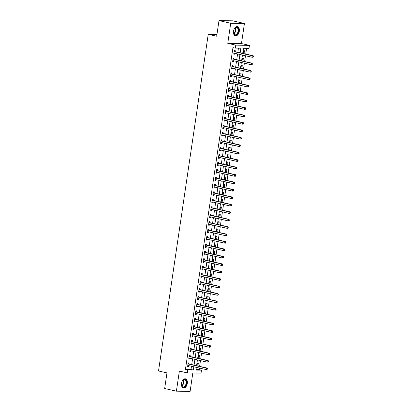 <?xml version="1.0" encoding="UTF-8"?>
<svg xmlns="http://www.w3.org/2000/svg" width="412" height="412" viewBox="0 0 412 412"><rect width="100%" height="100%" fill="white"/><g stroke="black" fill="none" stroke-linecap="round" stroke-linejoin="round"><path stroke-width="0.62" d="M187.3 383.454A4.712 2.848 102.8 0 0 185.457 378.808A4.712 2.848 102.8 0 0 181.527 383.356A4.712 2.848 102.8 0 0 183.371 388.001A4.712 2.848 102.8 0 0 187.3 383.454M239.305 31.307A4.712 2.848 102.8 0 0 237.456 26.662A4.712 2.848 102.8 0 0 233.527 31.209A4.712 2.848 102.8 0 0 235.37 35.854A4.712 2.848 102.8 0 0 239.305 31.307M196.004 369.574L199.14 369.626L201.483 370.161L201.046 373.133L187.342 372.906L187.784 369.935L193.336 370.028L193.815 366.783M216.949 34.443L208.235 34.299L158.517 370.98L166.968 372.896L164.661 388.511L176.398 391.173L190.102 391.4L192.816 372.999M208.235 34.299L216.686 36.215L218.993 20.6L232.692 20.827L244.429 23.489L230.725 23.263L227.764 43.337L235.741 45.15L249.445 45.377L249.008 48.348L243.451 48.256L242.694 53.385M227.764 43.337L241.463 43.564L244.429 23.489M241.463 43.564L249.445 45.377M199.14 369.626L199.372 368.045M199.619 366.366L200.469 360.608M200.716 358.929L201.566 353.172M201.813 351.498L202.668 345.735M202.915 344.061L203.765 338.298M204.012 336.625L204.862 330.867M205.109 329.188L205.959 323.43M206.206 321.751L207.056 315.994M207.303 314.32L208.158 308.557M208.405 306.883L209.255 301.121M209.502 299.447L210.352 293.689M210.599 292.01L211.449 286.252M211.696 284.574L212.546 278.816M212.793 277.142L213.648 271.379M213.895 269.706L214.745 263.943M214.992 262.269L215.842 256.511M216.089 254.832L216.939 249.075M217.186 247.396L218.036 241.638M218.283 239.964L219.138 234.201M219.385 232.528L220.235 226.765M220.482 225.091L221.332 219.333M221.579 217.654L222.428 211.897M222.676 210.223L223.525 204.46M223.773 202.786L224.628 197.024M224.875 195.35L225.725 189.587M225.972 187.913L226.821 182.155M227.069 180.477L227.918 174.719M228.166 173.045L229.015 167.282M229.263 165.609L230.117 159.846M230.365 158.172L231.214 152.409M231.462 150.735L232.311 144.978M232.559 143.299L233.408 137.541M233.655 135.867L234.505 130.104M234.752 128.431L235.607 122.668M235.855 120.994L236.704 115.231M236.952 113.558L237.801 107.8M238.048 106.121L238.898 100.363M239.145 98.689L239.995 92.927M240.242 91.253L241.097 85.49M241.344 83.816L242.194 78.053M242.441 76.38L243.291 70.622M243.538 68.943L244.388 63.185M244.635 61.512L245.485 55.749M245.732 54.075L246.587 48.307M218.993 20.6L230.725 23.263M244.028 53.689L244.46 50.764L243.533 50.748L243.132 53.483M242.931 61.12L243.363 58.195L242.436 58.18L242.035 60.919M241.834 68.557L242.266 65.632L241.339 65.616L240.932 68.356M240.737 75.993L241.164 73.068L240.242 73.053L239.835 75.787M239.635 83.43L240.067 80.505L239.14 80.489L238.739 83.224M238.538 90.867L238.97 87.941L238.043 87.926L237.642 90.661M237.441 98.298L237.873 95.373L236.946 95.357L236.545 98.097M236.344 105.735L236.776 102.809L235.849 102.794L235.443 105.534M235.247 113.171L235.674 110.246L234.752 110.231L234.346 112.965M234.145 120.608L234.577 117.683L233.65 117.667L233.249 120.402M233.048 128.044L233.48 125.119L232.553 125.104L232.152 127.838M231.951 135.476L232.383 132.551L231.456 132.535L231.055 135.275M230.854 142.912L231.287 139.987L230.36 139.972L229.953 142.712M229.757 150.349L230.184 147.424L229.263 147.408L228.856 150.143M228.655 157.786L229.087 154.861L228.16 154.845L227.759 157.58M227.558 165.222L227.99 162.297L227.064 162.282L226.662 165.016M226.461 172.654L226.894 169.729L225.967 169.713L225.565 172.453M225.364 180.09L225.797 177.165L224.87 177.15L224.463 179.889M224.267 187.527L224.695 184.602L223.773 184.586L223.366 187.321M223.165 194.964L223.598 192.038L222.671 192.023L222.269 194.758M222.068 202.4L222.501 199.475L221.574 199.46L221.172 202.194M220.971 209.832L221.404 206.906L220.477 206.891L220.075 209.631M219.874 217.268L220.307 214.343L219.38 214.328L218.973 217.067M218.777 224.705L219.205 221.78L218.283 221.764L217.876 224.499M217.675 232.141L218.108 229.216L217.181 229.201L216.779 231.935M216.578 239.578L217.011 236.653L216.084 236.637L215.682 239.372M215.481 247.009L215.914 244.084L214.987 244.069L214.585 246.809M214.384 254.446L214.817 251.521L213.89 251.505L213.483 254.245M213.287 261.883L213.715 258.957L212.793 258.942L212.386 261.677M212.185 269.319L212.618 266.394L211.691 266.379L211.289 269.113M211.088 276.756L211.521 273.831L210.594 273.815L210.192 276.55M209.991 284.187L210.424 281.262L209.497 281.247L209.095 283.986M208.894 291.624L209.327 288.699L208.4 288.683L207.993 291.423M207.792 299.061L208.225 296.135L207.303 296.12L206.896 298.854M206.695 306.497L207.128 303.572L206.201 303.556L205.799 306.291M205.598 313.934L206.031 311.008L205.104 310.993L204.702 313.728M204.501 321.365L204.934 318.44L204.007 318.424L203.605 321.164M203.404 328.802L203.837 325.877L202.91 325.861L202.503 328.601M202.302 336.238L202.735 333.313L201.813 333.298L201.406 336.032M201.205 343.675L201.638 340.75L200.711 340.734L200.309 343.469M200.108 351.112L200.541 348.186L199.614 348.171L199.212 350.906M199.011 358.543L199.444 355.618L198.517 355.602L198.115 358.342M197.915 365.98L198.347 363.054L197.42 363.039L197.013 365.779M240.181 52.813L240.86 48.214L235.303 48.122L232.955 47.591L185.436 369.399L190.988 369.492L191.467 366.253M191.714 364.574L192.569 358.816M192.816 357.137L193.666 351.379M193.913 349.706L194.763 343.943M195.01 342.269L195.86 336.506M196.107 334.832L196.957 329.075M197.204 327.396L198.059 321.638M198.306 319.959L199.156 314.202M199.403 312.528L200.253 306.765M200.5 305.091L201.35 299.328M201.597 297.655L202.447 291.897M202.694 290.218L203.549 284.46M203.796 282.781L204.646 277.024M204.893 275.35L205.743 269.587M205.99 267.913L206.839 262.15M207.087 260.477L207.936 254.719M208.184 253.04L209.038 247.282M209.286 245.603L210.135 239.846M210.383 238.172L211.232 232.409M211.48 230.735L212.329 224.973M212.577 223.299L213.426 217.541M213.679 215.862L214.528 210.105M214.776 208.426L215.625 202.668M215.873 200.994L216.722 195.231M216.97 193.558L217.819 187.795M218.066 186.121L218.916 180.363M219.169 178.684L220.018 172.927M220.266 171.248L221.115 165.49M221.362 163.816L222.212 158.053M222.459 156.38L223.309 150.617M223.556 148.943L224.406 143.185M224.658 141.507L225.508 135.749M225.755 134.07L226.605 128.312M226.852 126.639L227.702 120.876M227.949 119.202L228.799 113.439M229.046 111.765L229.896 106.008M230.148 104.329L230.998 98.571M231.245 96.892L232.095 91.134M232.342 89.461L233.192 83.698M233.439 82.024L234.289 76.261M234.536 74.587L235.386 68.83M235.638 67.151L236.488 61.393M236.735 59.714L237.585 53.957M237.832 52.283L238.44 48.173M235.056 51.577L235.201 50.609L234.273 50.594L233.748 54.163L234.675 54.178L234.799 53.323M233.959 59.014L234.104 58.046L233.177 58.03L232.651 61.599L233.578 61.615L233.702 60.76M232.862 66.445L233.007 65.482L232.08 65.467L231.554 69.036L232.476 69.051L232.605 68.196M231.765 73.882L231.91 72.914L230.983 72.898L230.452 76.467L231.379 76.483L231.508 75.633M230.668 81.319L230.808 80.35L229.886 80.335L229.355 83.904L230.282 83.919L230.411 83.07M229.566 88.755L229.711 87.787L228.784 87.771L228.258 91.34L229.185 91.356L229.309 90.501M228.469 96.192L228.614 95.224L227.687 95.208L227.161 98.777L228.088 98.792L228.212 97.938M227.373 103.623L227.517 102.655L226.59 102.645L226.064 106.214L226.986 106.229L227.115 105.374M226.276 111.06L226.42 110.092L225.493 110.076L224.962 113.645L225.889 113.66L226.018 112.811M225.179 118.496L225.318 117.528L224.396 117.513L223.865 121.082L224.792 121.097L224.921 120.247M224.077 125.933L224.221 124.965L223.294 124.949L222.768 128.518L223.695 128.534L223.819 127.679M222.98 133.37L223.124 132.401L222.197 132.386L221.671 135.955L222.598 135.97L222.722 135.115M221.883 140.801L222.027 139.833L221.1 139.822L220.575 143.391L221.496 143.407L221.625 142.552M220.786 148.238L220.93 147.269L220.003 147.254L219.472 150.823L220.399 150.838L220.528 149.989M219.689 155.674L219.828 154.706L218.906 154.691L218.375 158.26L219.302 158.275L219.426 157.425M218.587 163.111L218.731 162.143L217.804 162.127L217.278 165.696L218.206 165.712L218.329 164.857M217.49 170.547L217.634 169.579L216.707 169.564L216.182 173.133L217.109 173.148L217.232 172.293M216.393 177.979L216.537 177.011L215.61 176.995L215.085 180.569L216.006 180.58L216.135 179.73M215.296 185.415L215.44 184.447L214.513 184.432L213.983 188.001L214.91 188.016L215.038 187.166M214.199 192.852L214.338 191.884L213.416 191.868L212.886 195.437L213.813 195.453L213.936 194.603M213.097 200.289L213.241 199.32L212.314 199.305L211.789 202.874L212.716 202.889L212.839 202.035M212 207.725L212.144 206.757L211.217 206.742L210.692 210.311L211.619 210.326L211.742 209.471M210.903 215.157L211.047 214.189L210.12 214.173L209.595 217.747L210.517 217.757L210.645 216.908M209.806 222.593L209.95 221.625L209.023 221.61L208.493 225.179L209.42 225.194L209.548 224.344M208.709 230.03L208.848 229.062L207.926 229.046L207.396 232.615L208.323 232.631L208.446 231.781M207.607 237.467L207.751 236.498L206.824 236.483L206.299 240.052L207.226 240.067L207.349 239.212M206.51 244.903L206.654 243.935L205.727 243.919L205.202 247.488L206.129 247.504L206.252 246.649M205.413 252.335L205.557 251.366L204.63 251.351L204.105 254.92L205.027 254.935L205.155 254.086M204.316 259.771L204.46 258.803L203.533 258.788L203.003 262.356L203.93 262.372L204.058 261.522M203.219 267.208L203.358 266.24L202.436 266.224L201.906 269.793L202.833 269.808L202.956 268.959M202.117 274.644L202.261 273.676L201.334 273.661L200.809 277.23L201.736 277.245L201.859 276.39M201.02 282.081L201.164 281.113L200.237 281.097L199.712 284.666L200.639 284.682L200.762 283.827M199.923 289.512L200.067 288.544L199.14 288.529L198.615 292.098L199.537 292.113L199.666 291.263M198.826 296.949L198.97 295.981L198.043 295.965L197.513 299.534L198.44 299.55L198.569 298.7M197.729 304.386L197.868 303.417L196.946 303.402L196.416 306.971L197.343 306.986L197.466 306.137M196.627 311.822L196.771 310.854L195.844 310.839L195.319 314.408L196.246 314.423L196.37 313.568M195.53 319.259L195.674 318.291L194.747 318.275L194.222 321.844L195.149 321.86L195.273 321.005M194.433 326.69L194.577 325.722L193.65 325.707L193.125 329.276L194.047 329.291L194.176 328.441M193.336 334.127L193.48 333.159L192.553 333.143L192.023 336.712L192.95 336.728L193.079 335.878M192.239 341.563L192.378 340.595L191.456 340.58L190.926 344.149L191.853 344.164L191.977 343.309M191.137 349L191.281 348.032L190.354 348.016L189.829 351.585L190.756 351.601L190.88 350.746M190.04 356.437L190.184 355.468L189.257 355.453L188.732 359.022L189.659 359.037L189.783 358.183M188.943 363.868L189.087 362.9L188.16 362.884L187.635 366.453L188.557 366.469L188.686 365.619M187.342 372.906L179.364 371.099L176.398 391.173M185.436 369.399L187.784 369.935M235.303 48.122L235.741 45.15M196.328 367.355L195.932 370.069L201.483 370.161M242.447 55.059L241.597 60.822M241.35 62.495L240.5 68.253M240.248 69.932L239.398 75.69M239.151 77.368L238.301 83.126M238.054 84.8L237.204 90.563M236.957 92.236L236.107 97.999M235.86 99.673L235.01 105.431M234.758 107.11L233.908 112.867M233.661 114.546L232.811 120.304M232.564 121.978L231.714 127.741M231.467 129.414L230.617 135.177M230.37 136.851L229.52 142.609M229.268 144.288L228.418 150.045M228.171 151.724L227.321 157.482M227.074 159.156L226.224 164.918M225.977 166.592L225.127 172.355M224.88 174.029L224.03 179.787M223.778 181.465L222.928 187.223M222.681 188.902L221.831 194.66M221.584 196.333L220.734 202.096M220.487 203.77L219.637 209.533M219.39 211.207L218.535 216.964M218.288 218.643L217.438 224.401M217.191 226.075L216.341 231.838M216.094 233.511L215.244 239.274M214.997 240.948L214.147 246.711M213.9 248.385L213.045 254.142M212.798 255.821L211.948 261.579M211.701 263.253L210.851 269.015M210.604 270.689L209.754 276.452M209.507 278.126L208.657 283.889M208.41 285.562L207.555 291.32M207.308 292.999L206.458 298.757M206.211 300.43L205.361 306.193M205.114 307.867L204.264 313.63M204.017 315.304L203.168 321.066M202.92 322.74L202.065 328.498M201.818 330.177L200.968 335.934M200.721 337.608L199.872 343.371M199.624 345.045L198.775 350.808M198.527 352.481L197.678 358.244M197.43 359.918L196.576 365.676M194.062 365.109L194.912 359.346M195.159 357.673L196.014 351.91M196.261 350.236L197.111 344.473M197.358 342.799L198.208 337.042M198.455 335.363L199.305 329.605M199.552 327.931L200.402 322.169M200.649 320.495L201.504 314.732M201.751 313.058L202.601 307.301M202.848 305.622L203.698 299.864M203.945 298.185L204.795 292.427M205.042 290.754L205.892 284.991M206.139 283.317L206.994 277.554M207.241 275.88L208.091 270.123M208.338 268.444L209.188 262.686M209.435 261.007L210.285 255.249M210.532 253.576L211.382 247.813M211.629 246.139L212.484 240.376M212.731 238.703L213.581 232.945M213.828 231.266L214.678 225.508M214.925 223.829L215.775 218.072M216.022 216.398L216.872 210.635M217.119 208.961L217.974 203.198M218.221 201.525L219.071 195.767M219.318 194.088L220.168 188.33M220.415 186.651L221.265 180.894M221.512 179.22L222.362 173.457M222.609 171.783L223.464 166.021M223.711 164.347L224.561 158.589M224.808 156.91L225.658 151.153M225.905 149.474L226.755 143.716M227.002 142.042L227.851 136.279M228.099 134.606L228.954 128.843M229.201 127.169L230.05 121.411M230.298 119.732L231.147 113.975M231.395 112.296L232.244 106.538M232.492 104.864L233.341 99.101M233.589 97.428L234.443 91.665M234.691 89.991L235.54 84.233M235.788 82.555L236.637 76.797M236.885 75.118L237.734 69.36M237.982 67.686L238.831 61.924M239.078 60.25L239.933 54.487M190.988 369.492L193.336 370.028M233.774 53.972L234.675 54.178M232.677 61.409L233.578 61.615M231.58 68.845L232.476 69.051M230.483 76.282L231.379 76.483M229.386 83.718L230.282 83.919M228.284 91.15L229.185 91.356M227.187 98.586L228.088 98.792M226.09 106.023L226.986 106.229M224.993 113.46L225.889 113.66M223.896 120.896L224.792 121.097M222.794 128.328L223.695 128.534M221.697 135.764L222.598 135.97M220.6 143.201L221.496 143.407M219.503 150.638L220.399 150.838M218.406 158.074L219.302 158.275M217.304 165.506L218.206 165.712M216.207 172.942L217.109 173.148M215.11 180.379L216.006 180.58M214.013 187.815L214.91 188.016M212.916 195.252L213.813 195.453M211.814 202.683L212.716 202.889M210.717 210.12L211.619 210.326M209.62 217.557L210.517 217.757M208.523 224.993L209.42 225.194M207.427 232.43L208.323 232.631M206.324 239.861L207.226 240.067M205.227 247.298L206.129 247.504M204.131 254.734L205.027 254.935M203.034 262.171L203.93 262.372M201.937 269.608L202.833 269.808M200.835 277.039L201.736 277.245M199.738 284.476L200.639 284.682M198.641 291.912L199.537 292.113M197.544 299.349L198.44 299.55M196.447 306.78L197.343 306.986M195.345 314.217L196.246 314.423M194.248 321.654L195.149 321.86M193.151 329.09L194.047 329.291M192.054 336.527L192.95 336.728M190.957 343.958L191.853 344.164M189.855 351.395L190.756 351.601M188.758 358.831L189.659 359.037M187.661 366.268L188.557 366.469M253.39 56.944L253.483 56.351L253.112 56.346L253.025 56.938L253.39 56.944L252.994 57.258L252.067 57.242L234.14 53.174A0.603 0.479 -89.1 0 0 233.954 53.179L233.892 53.194M253.025 56.938L252.067 57.242L252.288 55.754L253.215 55.769L235.283 51.701A0.603 0.479 -89.1 0 1 235.113 51.618L234.227 50.913M234.134 51.562L234.186 51.603A0.603 0.479 -89.1 0 0 234.356 51.685L252.288 55.754L253.112 56.346M234.577 53.272L233.851 53.462M253.483 56.351L253.215 55.769M252.293 64.38L252.381 63.788L252.01 63.778L251.923 64.375L252.293 64.38L251.897 64.694L250.97 64.679L233.037 60.61A0.603 0.479 -89.1 0 0 232.857 60.616L232.795 60.631M251.923 64.375L250.97 64.679L251.191 63.191L252.118 63.206L234.186 59.137A0.603 0.479 -89.1 0 1 234.016 59.055L233.13 58.349M233.032 58.998L233.089 59.04A0.603 0.479 -89.1 0 0 233.259 59.122L251.191 63.191L252.01 63.778M233.475 60.708L232.754 60.899M252.381 63.788L252.118 63.206M251.196 71.817L251.284 71.219L250.913 71.214L250.826 71.812L251.196 71.817L250.8 72.131L249.873 72.115L231.941 68.047A0.603 0.479 -89.1 0 0 231.76 68.047L231.693 68.068M250.826 71.812L249.873 72.115L250.094 70.627L251.016 70.643L233.089 66.574A0.603 0.479 -89.1 0 1 232.919 66.492L232.033 65.786M231.935 66.43L231.992 66.476A0.603 0.479 -89.1 0 0 232.162 66.559L250.094 70.627L250.913 71.214M232.378 68.145L231.657 68.335M251.284 71.219L251.016 70.643M250.099 79.253L250.187 78.656L249.816 78.651L249.729 79.248L250.099 79.253L249.703 79.562L248.776 79.547L230.844 75.484A0.603 0.479 -89.1 0 0 230.663 75.484L230.596 75.499M249.729 79.248L248.776 79.547L248.992 78.064L249.919 78.079L231.987 74.011A0.603 0.479 -89.1 0 1 231.822 73.928L230.936 73.223M230.838 73.866L230.895 73.913A0.603 0.479 -89.1 0 0 231.065 73.995L248.992 78.064L249.816 78.651M231.281 75.581L230.56 75.772M250.187 78.656L249.919 78.079M249.002 86.69L249.09 86.093L248.719 86.087L248.632 86.68L249.002 86.69L248.601 86.999L247.679 86.984L229.747 82.915A0.603 0.479 -89.1 0 0 229.561 82.92L229.499 82.936M248.632 86.68L247.679 86.984L247.895 85.495L248.822 85.511L230.89 81.447A0.603 0.479 -89.1 0 1 230.72 81.365L229.834 80.659M229.742 81.303L229.798 81.349A0.603 0.479 -89.1 0 0 229.963 81.432L247.895 85.495L248.719 86.087M230.184 83.018L229.458 83.209M249.09 86.093L248.822 85.511M233.722 30.267A4.079 2.467 -77.2 0 1 234.799 28.171A4.079 2.467 -77.2 0 1 237.801 27.717A4.079 2.467 -77.2 0 1 237.909 33.218A4.079 2.467 -77.2 0 1 234.273 34.629A4.079 2.467 -77.2 0 1 233.625 33.346A4.079 2.467 -77.2 0 1 233.563 30.988M233.599 33.238A3.775 2.281 102.8 0 0 234.171 34.32A3.775 2.281 102.8 0 0 234.969 34.804A3.775 2.281 102.8 0 0 237.822 32.342A3.775 2.281 102.8 0 0 237.436 27.918A3.775 2.281 102.8 0 0 236.637 27.434A3.775 2.281 102.8 0 0 234.727 28.258M235.061 35.751A4.681 2.833 102.8 0 0 238.558 32.646A4.681 2.833 102.8 0 0 238.064 27.202A4.681 2.833 102.8 0 0 237.132 26.62M234.052 29.376A2.688 1.627 -77.2 0 1 233.47 31.935M181.723 382.418A4.079 2.467 -77.2 0 1 182.799 380.317A4.079 2.467 -77.2 0 1 185.596 379.668A4.079 2.467 -77.2 0 1 186.538 383.361A4.079 2.467 -77.2 0 1 184.19 387.177A4.079 2.467 -77.2 0 1 181.625 385.493A4.079 2.467 -77.2 0 1 181.537 383.278A4.079 2.467 -77.2 0 1 181.558 383.134M181.599 385.385A3.775 2.281 102.8 0 0 182.969 386.95A3.775 2.281 102.8 0 0 186.116 383.304A3.775 2.281 102.8 0 0 184.638 379.581A3.775 2.281 102.8 0 0 182.727 380.405M182.053 381.522A2.688 1.627 -77.2 0 1 182.027 382.516A2.688 1.627 -77.2 0 1 181.471 384.082M183.057 387.898A4.681 2.833 102.8 0 0 186.909 383.366A4.681 2.833 102.8 0 0 185.132 378.767M247.9 94.121L247.993 93.529L247.622 93.524L247.535 94.116L247.9 94.121L247.504 94.436L246.577 94.42L228.65 90.352A0.603 0.479 -89.1 0 0 228.464 90.357L228.403 90.372M247.535 94.116L246.577 94.42L246.798 92.932L247.725 92.947L229.793 88.879A0.603 0.479 -89.1 0 1 229.623 88.796L228.737 88.091M228.645 88.74L228.696 88.781A0.603 0.479 -89.1 0 0 228.866 88.863L246.798 92.932L247.622 93.524M229.082 90.449L228.361 90.64M247.993 93.529L247.725 92.947M246.803 101.558L246.891 100.966L246.52 100.955L246.433 101.553L246.803 101.558L246.407 101.872L245.48 101.857L227.548 97.788A0.603 0.479 -89.1 0 0 227.367 97.793L227.306 97.809M246.433 101.553L245.48 101.857L245.701 100.368L246.628 100.384L228.696 96.315A0.603 0.479 -89.1 0 1 228.526 96.233L227.64 95.527M227.542 96.176L227.599 96.217A0.603 0.479 -89.1 0 0 227.769 96.3L245.701 100.368L246.52 100.955M227.985 97.886L227.264 98.077M246.891 100.966L246.628 100.384M245.707 108.995L245.794 108.397L245.423 108.392L245.336 108.989L245.707 108.995L245.31 109.309L244.383 109.293L226.451 105.225A0.603 0.479 -89.1 0 0 226.27 105.225L226.203 105.245M245.336 108.989L244.383 109.293L244.604 107.805L245.526 107.82L227.599 103.752A0.603 0.479 -89.1 0 1 227.429 103.67L226.543 102.964M226.446 103.608L226.502 103.654A0.603 0.479 -89.1 0 0 226.672 103.736L244.604 107.805L245.423 108.392M226.888 105.323L226.167 105.513M245.794 108.397L245.526 107.82M244.61 116.431L244.697 115.834L244.326 115.829L244.239 116.426L244.61 116.431L244.208 116.74L243.286 116.725L225.354 112.661A0.603 0.479 -89.1 0 0 225.173 112.661L225.107 112.677M244.239 116.426L243.286 116.725L243.502 115.242L244.429 115.257L226.497 111.189A0.603 0.479 -89.1 0 1 226.332 111.106L225.446 110.401M225.349 111.044L225.405 111.091A0.603 0.479 -89.1 0 0 225.575 111.173L243.502 115.242L244.326 115.829M225.791 112.759L225.065 112.95M244.697 115.834L244.429 115.257M243.513 123.863L243.6 123.27L243.229 123.265L243.142 123.858L243.513 123.863L243.111 124.177L242.189 124.161L224.257 120.093A0.603 0.479 -89.1 0 0 224.071 120.098L224.01 120.113M243.142 123.858L242.189 124.161L242.405 122.673L243.332 122.688L225.4 118.625A0.603 0.479 -89.1 0 1 225.23 118.538L224.344 117.837M224.252 118.481L224.308 118.527A0.603 0.479 -89.1 0 0 224.473 118.61L242.405 122.673L243.229 123.265M224.695 120.196L223.968 120.386M243.6 123.27L243.332 122.688M242.411 131.299L242.498 130.707L242.132 130.702L242.045 131.294L242.411 131.299L242.014 131.613L241.087 131.598L223.16 127.529A0.603 0.479 -89.1 0 0 222.974 127.535L222.913 127.55M242.045 131.294L241.087 131.598L241.308 130.11L242.235 130.125L224.303 126.057A0.603 0.479 -89.1 0 1 224.133 125.974L223.247 125.269M223.155 125.918L223.206 125.959A0.603 0.479 -89.1 0 0 223.376 126.041L241.308 130.11L242.132 130.702M223.592 127.627L222.871 127.818M242.498 130.707L242.235 130.125M241.314 138.736L241.401 138.144L241.03 138.133L240.943 138.731L241.314 138.736L240.917 139.05L239.99 139.035L222.058 134.966A0.603 0.479 -89.1 0 0 221.877 134.971L221.816 134.987M240.943 138.731L239.99 139.035L240.211 137.546L241.138 137.562L223.206 133.493A0.603 0.479 -89.1 0 1 223.036 133.411L222.15 132.705M222.053 133.354L222.109 133.395A0.603 0.479 -89.1 0 0 222.279 133.478L240.211 137.546L241.03 138.133M222.495 135.064L221.774 135.254M241.401 138.144L241.138 137.562M240.217 146.172L240.304 145.575L239.933 145.57L239.846 146.167L240.217 146.172L239.82 146.487L238.893 146.471L220.961 142.403A0.603 0.479 -89.1 0 0 220.78 142.403L220.714 142.423M239.846 146.167L238.893 146.471L239.115 144.983L240.036 144.998L222.109 140.93A0.603 0.479 -89.1 0 1 221.939 140.847L221.053 140.142M220.956 140.786L221.012 140.832A0.603 0.479 -89.1 0 0 221.182 140.914L239.115 144.983L239.933 145.57M221.398 142.5L220.678 142.691M240.304 145.575L240.036 144.998M239.12 153.609L239.207 153.012L238.836 153.007L238.749 153.599L239.12 153.609L238.718 153.918L237.796 153.903L219.864 149.839A0.603 0.479 -89.1 0 0 219.684 149.839L219.617 149.855M238.749 153.599L237.796 153.903L238.012 152.419L238.939 152.435L221.007 148.366A0.603 0.479 -89.1 0 1 220.842 148.284L219.957 147.578M219.859 148.222L219.915 148.268A0.603 0.479 -89.1 0 0 220.085 148.351L238.012 152.419L238.836 153.007M220.302 149.937L219.575 150.128M239.207 153.012L238.939 152.435M238.023 161.041L238.11 160.448L237.739 160.443L237.652 161.035L238.023 161.041L237.621 161.355L236.699 161.339L218.767 157.271A0.603 0.479 -89.1 0 0 218.581 157.276L218.52 157.291M237.652 161.035L236.699 161.339L236.915 159.851L237.842 159.866L219.91 155.803A0.603 0.479 -89.1 0 1 219.74 155.715L218.854 155.01M218.762 155.659L218.818 155.705A0.603 0.479 -89.1 0 0 218.983 155.787L236.915 159.851L237.739 160.443M219.205 157.374L218.478 157.564M238.11 160.448L237.842 159.866M236.921 168.477L237.008 167.885L236.643 167.88L236.555 168.472L236.921 168.477L236.524 168.791L235.597 168.776L217.665 164.707A0.603 0.479 -89.1 0 0 217.485 164.712L217.423 164.728M236.555 168.472L235.597 168.776L235.819 167.287L236.745 167.303L218.813 163.234A0.603 0.479 -89.1 0 1 218.643 163.152L217.757 162.446M217.665 163.095L217.716 163.137A0.603 0.479 -89.1 0 0 217.886 163.219L235.819 167.287L236.643 167.88M218.102 164.805L217.382 164.996M237.008 167.885L236.745 167.303M235.824 175.914L235.911 175.321L235.54 175.311L235.453 175.909L235.824 175.914L235.427 176.228L234.5 176.212L216.568 172.144A0.603 0.479 -89.1 0 0 216.388 172.149L216.326 172.165M235.453 175.909L234.5 176.212L234.722 174.724L235.649 174.74L217.716 170.671A0.603 0.479 -89.1 0 1 217.546 170.589L216.661 169.883M216.563 170.532L216.619 170.573A0.603 0.479 -89.1 0 0 216.789 170.656L234.722 174.724L235.54 175.311M217.006 172.242L216.285 172.432M235.911 175.321L235.649 174.74M234.727 183.35L234.814 182.753L234.443 182.748L234.356 183.345L234.727 183.35L234.33 183.664L233.403 183.649L215.471 179.581A0.603 0.479 -89.1 0 0 215.291 179.581L215.224 179.601M234.356 183.345L233.403 183.649L233.625 182.161L234.546 182.176L216.619 178.108A0.603 0.479 -89.1 0 1 216.449 178.025L215.564 177.32M215.466 177.963L215.522 178.01A0.603 0.479 -89.1 0 0 215.692 178.092L233.625 182.161L234.443 182.748M215.909 179.678L215.188 179.869M234.814 182.753L234.546 182.176M233.63 190.787L233.717 190.19L233.347 190.184L233.259 190.777L233.63 190.787L233.228 191.096L232.306 191.08L214.374 187.017A0.603 0.479 -89.1 0 0 214.194 187.017L214.127 187.033M233.259 190.777L232.306 191.08L232.523 189.597L233.45 189.613L215.517 185.544A0.603 0.479 -89.1 0 1 215.352 185.462L214.467 184.756M214.369 185.4L214.425 185.446A0.603 0.479 -89.1 0 0 214.595 185.529L232.523 189.597L233.347 190.184M214.812 187.115L214.085 187.305M233.717 190.19L233.45 189.613M232.533 198.218L232.62 197.626L232.25 197.621L232.162 198.213L232.533 198.218L232.131 198.532L231.204 198.517L213.277 194.449A0.603 0.479 -89.1 0 0 213.092 194.454L213.03 194.469M232.162 198.213L231.204 198.517L231.426 197.029L232.353 197.044L214.42 192.981A0.603 0.479 -89.1 0 1 214.25 192.893L213.365 192.188M213.272 192.837L213.328 192.878A0.603 0.479 -89.1 0 0 213.493 192.965L231.426 197.029L232.25 197.621M213.715 194.552L212.989 194.742M232.62 197.626L232.353 197.044M231.431 205.655L231.518 205.063L231.153 205.058L231.065 205.65L231.431 205.655L231.034 205.969L230.107 205.954L212.175 201.885A0.603 0.479 -89.1 0 0 211.995 201.89L211.933 201.906M231.065 205.65L230.107 205.954L230.329 204.465L231.256 204.481L213.323 200.412A0.603 0.479 -89.1 0 1 213.153 200.33L212.268 199.624M212.175 200.273L212.226 200.314A0.603 0.479 -89.1 0 0 212.396 200.397L230.329 204.465L231.153 205.058M212.613 201.983L211.892 202.174M231.518 205.063L231.256 204.481M230.334 213.092L230.421 212.499L230.05 212.489L229.963 213.086L230.334 213.092L229.937 213.406L229.01 213.39L211.078 209.322A0.603 0.479 -89.1 0 0 210.898 209.327L210.836 209.342M229.963 213.086L229.01 213.39L229.232 211.902L230.159 211.917L212.226 207.849A0.603 0.479 -89.1 0 1 212.056 207.766L211.171 207.061M211.073 207.71L211.129 207.751A0.603 0.479 -89.1 0 0 211.299 207.833L229.232 211.902L230.05 212.489M211.516 209.42L210.795 209.61M230.421 212.499L230.159 211.917M229.237 220.528L229.324 219.931L228.954 219.926L228.866 220.523L229.237 220.528L228.84 220.837L227.913 220.827L209.981 216.758A0.603 0.479 -89.1 0 0 209.801 216.758L209.734 216.779M228.866 220.523L227.913 220.827L228.135 219.338L229.057 219.354L211.129 215.285A0.603 0.479 -89.1 0 1 210.959 215.203L210.074 214.498M209.976 215.141L210.032 215.188A0.603 0.479 -89.1 0 0 210.202 215.27L228.135 219.338L228.954 219.926M210.419 216.856L209.698 217.047M229.324 219.931L229.057 219.354M228.14 227.965L228.227 227.367L227.857 227.362L227.769 227.954L228.14 227.965L227.738 228.274L226.816 228.258L208.884 224.195A0.603 0.479 -89.1 0 0 208.704 224.195L208.637 224.21M227.769 227.954L226.816 228.258L227.033 226.775L227.96 226.791L210.027 222.722A0.603 0.479 -89.1 0 1 209.863 222.64L208.977 221.934M208.879 222.578L208.935 222.624A0.603 0.479 -89.1 0 0 209.105 222.707L227.033 226.775L227.857 227.362M209.322 224.293L208.596 224.483M228.227 227.367L227.96 226.791M227.043 235.396L227.13 234.804L226.76 234.799L226.672 235.391L227.043 235.396L226.641 235.71L225.714 235.695L207.787 231.626A0.603 0.479 -89.1 0 0 207.602 231.632L207.54 231.647M226.672 235.391L225.714 235.695L225.936 234.207L226.863 234.222L208.93 230.159A0.603 0.479 -89.1 0 1 208.76 230.071L207.875 229.366M207.782 230.014L207.839 230.056A0.603 0.479 -89.1 0 0 208.003 230.143L225.936 234.207L226.76 234.799M208.225 231.729L207.499 231.92M227.13 234.804L226.863 234.222M225.941 242.833L226.028 242.241L225.663 242.235L225.575 242.828L225.941 242.833L225.544 243.147L224.617 243.132L206.685 239.063A0.603 0.479 -89.1 0 0 206.505 239.068L206.443 239.084M225.575 242.828L224.617 243.132L224.839 241.643L225.766 241.659L207.833 237.59A0.603 0.479 -89.1 0 1 207.663 237.508L206.778 236.802M206.685 237.451L206.736 237.492A0.603 0.479 -89.1 0 0 206.906 237.575L224.839 241.643L225.663 242.235M207.123 239.161L206.402 239.351M226.028 242.241L225.766 241.659M224.844 250.269L224.931 249.677L224.561 249.667L224.473 250.264L224.844 250.269L224.447 250.584L223.52 250.568L205.588 246.5A0.603 0.479 -89.1 0 0 205.408 246.505L205.346 246.52M224.473 250.264L223.52 250.568L223.742 249.08L224.669 249.095L206.736 245.027A0.603 0.479 -89.1 0 1 206.567 244.944L205.681 244.239M205.583 244.888L205.639 244.929A0.603 0.479 -89.1 0 0 205.809 245.011L223.742 249.08L224.561 249.667M206.026 246.597L205.305 246.788M224.931 249.677L224.669 249.095M223.747 257.706L223.834 257.109L223.464 257.103L223.376 257.701L223.747 257.706L223.35 258.015L222.423 258.005L204.491 253.936A0.603 0.479 -89.1 0 0 204.311 253.936L204.244 253.957M223.376 257.701L222.423 258.005L222.645 256.516L223.567 256.532L205.634 252.463A0.603 0.479 -89.1 0 1 205.47 252.381L204.584 251.675M204.486 252.319L204.543 252.365A0.603 0.479 -89.1 0 0 204.713 252.448L222.645 256.516L223.464 257.103M204.929 254.034L204.208 254.225M223.834 257.109L223.567 256.532M222.65 265.143L222.738 264.545L222.367 264.54L222.279 265.132L222.65 265.143L222.248 265.452L221.326 265.436L203.394 261.373A0.603 0.479 -89.1 0 0 203.214 261.373L203.147 261.388M222.279 265.132L221.326 265.436L221.543 263.953L222.47 263.968L204.537 259.9A0.603 0.479 -89.1 0 1 204.373 259.817L203.487 259.112M203.389 259.756L203.446 259.802A0.603 0.479 -89.1 0 0 203.616 259.884L221.543 263.953L222.367 264.54M203.832 261.471L203.106 261.661M222.738 264.545L222.47 263.968M221.553 272.574L221.641 271.982L221.27 271.977L221.182 272.569L221.553 272.574L221.151 272.888L220.224 272.873L202.297 268.804A0.603 0.479 -89.1 0 0 202.112 268.809L202.05 268.825M221.182 272.569L220.224 272.873L220.446 271.384L221.373 271.4L203.44 267.337A0.603 0.479 -89.1 0 1 203.27 267.249L202.385 266.543M202.292 267.192L202.349 267.233A0.603 0.479 -89.1 0 0 202.513 267.321L220.446 271.384L221.27 271.977M202.735 268.907L202.009 269.098M221.641 271.982L221.373 271.4M220.451 280.011L220.538 279.418L220.173 279.413L220.08 280.006L220.451 280.011L220.054 280.325L219.127 280.309L201.195 276.241A0.603 0.479 -89.1 0 0 201.015 276.246L200.953 276.261M220.08 280.006L219.127 280.309L219.349 278.821L220.276 278.836L202.344 274.768A0.603 0.479 -89.1 0 1 202.174 274.686L201.288 273.98M201.195 274.629L201.247 274.67A0.603 0.479 -89.1 0 0 201.417 274.752L219.349 278.821L220.173 279.413M201.633 276.339L200.912 276.529M220.538 279.418L220.276 278.836M219.354 287.447L219.442 286.855L219.071 286.845L218.983 287.442L219.354 287.447L218.957 287.761L218.03 287.746L200.098 283.677A0.603 0.479 -89.1 0 0 199.918 283.683L199.856 283.698M218.983 287.442L218.03 287.746L218.252 286.258L219.179 286.273L201.247 282.205A0.603 0.479 -89.1 0 1 201.077 282.122L200.191 281.417M200.093 282.066L200.15 282.107A0.603 0.479 -89.1 0 0 200.32 282.189L218.252 286.258L219.071 286.845M200.536 283.775L199.815 283.966M219.442 286.855L219.179 286.273M218.257 294.884L218.345 294.286L217.974 294.281L217.886 294.879L218.257 294.884L217.86 295.193L216.933 295.183L199.001 291.114A0.603 0.479 -89.1 0 0 198.821 291.114L198.754 291.135M217.886 294.879L216.933 295.183L217.155 293.694L218.077 293.71L200.144 289.641A0.603 0.479 -89.1 0 1 199.98 289.559L199.094 288.853M198.996 289.497L199.053 289.543A0.603 0.479 -89.1 0 0 199.223 289.626L217.155 293.694L217.974 294.281M199.439 291.212L198.718 291.402M218.345 294.286L218.077 293.71M217.16 302.32L217.248 301.723L216.877 301.718L216.789 302.31L217.16 302.32L216.758 302.629L215.837 302.614L197.904 298.546A0.603 0.479 -89.1 0 0 197.724 298.551L197.657 298.566M216.789 302.31L215.837 302.614L216.053 301.131L216.98 301.146L199.048 297.078A0.603 0.479 -89.1 0 1 198.878 296.995L197.997 296.29M197.899 296.934L197.956 296.98A0.603 0.479 -89.1 0 0 198.126 297.062L216.053 301.131L216.877 301.718M198.342 298.649L197.616 298.839M217.248 301.723L216.98 301.146M216.063 309.752L216.151 309.16L215.78 309.154L215.692 309.747L216.063 309.752L215.661 310.066L214.734 310.051L196.807 305.982A0.603 0.479 -89.1 0 0 196.622 305.987L196.56 306.003M215.692 309.747L214.734 310.051L214.956 308.562L215.883 308.578L197.951 304.514A0.603 0.479 -89.1 0 1 197.781 304.427L196.895 303.721M196.802 304.37L196.859 304.411A0.603 0.479 -89.1 0 0 197.024 304.499L214.956 308.562L215.78 309.154M197.245 306.085L196.519 306.276M216.151 309.16L215.883 308.578M214.961 317.188L215.049 316.596L214.683 316.591L214.59 317.183L214.961 317.188L214.564 317.503L213.637 317.487L195.705 313.419A0.603 0.479 -89.1 0 0 195.525 313.424L195.463 313.439M214.59 317.183L213.637 317.487L213.859 315.999L214.786 316.014L196.854 311.946A0.603 0.479 -89.1 0 1 196.684 311.863L195.798 311.158M195.705 311.807L195.757 311.848A0.603 0.479 -89.1 0 0 195.927 311.93L213.859 315.999L214.683 316.591M196.143 313.517L195.422 313.707M215.049 316.596L214.786 316.014M213.864 324.625L213.952 324.033L213.581 324.023L213.493 324.62L213.864 324.625L213.468 324.939L212.541 324.924L194.608 320.855A0.603 0.479 -89.1 0 0 194.428 320.86L194.366 320.876M213.493 324.62L212.541 324.924L212.762 323.435L213.684 323.451L195.757 319.382A0.603 0.479 -89.1 0 1 195.587 319.3L194.701 318.594M194.603 319.243L194.66 319.285A0.603 0.479 -89.1 0 0 194.83 319.367L212.762 323.435L213.581 324.023M195.046 320.953L194.325 321.144M213.952 324.033L213.684 323.451M212.767 332.062L212.855 331.464L212.484 331.459L212.396 332.057L212.767 332.062L212.371 332.371L211.444 332.355L193.511 328.292A0.603 0.479 -89.1 0 0 193.331 328.292L193.264 328.312M212.396 332.057L211.444 332.355L211.665 330.872L212.587 330.887L194.655 326.819A0.603 0.479 -89.1 0 1 194.49 326.737L193.604 326.031M193.506 326.675L193.563 326.721A0.603 0.479 -89.1 0 0 193.733 326.804L211.665 330.872L212.484 331.459M193.949 328.39L193.228 328.58M212.855 331.464L212.587 330.887M211.67 339.498L211.758 338.901L211.387 338.896L211.299 339.488L211.67 339.498L211.268 339.807L210.347 339.792L192.414 335.723A0.603 0.479 -89.1 0 0 192.234 335.728L192.167 335.744M211.299 339.488L210.347 339.792L210.563 338.309L211.49 338.324L193.558 334.256A0.603 0.479 -89.1 0 1 193.388 334.173L192.507 333.468M192.409 334.111L192.466 334.158A0.603 0.479 -89.1 0 0 192.631 334.24L210.563 338.309L211.387 338.896M192.852 335.826L192.126 336.017M211.758 338.901L211.49 338.324M210.573 346.93L210.661 346.338L210.29 346.332L210.202 346.925L210.573 346.93L210.172 347.244L209.245 347.228L191.317 343.16A0.603 0.479 -89.1 0 0 191.132 343.165L191.07 343.181M210.202 346.925L209.245 347.228L209.466 345.74L210.393 345.756L192.461 341.687A0.603 0.479 -89.1 0 1 192.291 341.605L191.405 340.899M191.312 341.548L191.369 341.589A0.603 0.479 -89.1 0 0 191.534 341.677L209.466 345.74L210.29 346.332M191.755 343.263L191.029 343.454M210.661 346.338L210.393 345.756M209.471 354.366L209.559 353.774L209.193 353.769L209.1 354.361L209.471 354.366L209.075 354.681L208.148 354.665L190.215 350.597A0.603 0.479 -89.1 0 0 190.035 350.602L189.973 350.617M209.1 354.361L208.148 354.665L208.369 353.177L209.296 353.192L191.364 349.124A0.603 0.479 -89.1 0 1 191.194 349.041L190.308 348.336M190.215 348.985L190.267 349.026A0.603 0.479 -89.1 0 0 190.437 349.108L208.369 353.177L209.193 353.769M190.653 350.694L189.932 350.885M209.559 353.774L209.296 353.192M208.374 361.803L208.462 361.211L208.091 361.2L208.003 361.798L208.374 361.803L207.978 362.117L207.051 362.102L189.118 358.033A0.603 0.479 -89.1 0 0 188.938 358.038L188.876 358.054M208.003 361.798L207.051 362.102L207.272 360.613L208.194 360.629L190.267 356.56A0.603 0.479 -89.1 0 1 190.097 356.478L189.211 355.772M189.113 356.421L189.17 356.462A0.603 0.479 -89.1 0 0 189.34 356.545L207.272 360.613L208.091 361.2M189.556 358.131L188.835 358.322M208.462 361.211L208.194 360.629M207.277 369.24L207.365 368.642L206.994 368.637L206.906 369.234L207.277 369.24L206.881 369.549L205.954 369.533L188.021 365.47A0.603 0.479 -89.1 0 0 187.841 365.47L187.774 365.49M206.906 369.234L205.954 369.533L206.175 368.05L207.097 368.065L189.165 363.997A0.603 0.479 -89.1 0 1 189 363.914L188.114 363.209M188.016 363.853L188.073 363.899A0.603 0.479 -89.1 0 0 188.243 363.981L206.175 368.05L206.994 368.637M188.459 365.568L187.738 365.758M207.365 368.642L207.097 368.065M234.186 51.603L235.113 51.618M234.356 51.685L235.283 51.701M233.089 59.04L234.016 59.055M233.259 59.122L234.186 59.137M231.992 66.476L232.919 66.492M232.162 66.559L233.089 66.574M230.895 73.913L231.822 73.928M231.065 73.995L231.987 74.011M229.798 81.349L230.72 81.365M229.963 81.432L230.89 81.447M235.278 27.764A3.775 2.281 -77.2 0 1 233.882 33.918M233.753 33.666A3.651 2.209 102.8 0 0 235.056 27.934M183.278 379.91A3.775 2.281 -77.2 0 1 183.675 382.748A3.775 2.281 -77.2 0 1 181.883 386.07M181.754 385.817A3.651 2.209 102.8 0 0 183.366 382.697A3.651 2.209 102.8 0 0 183.057 380.08M228.696 88.781L229.623 88.796M228.866 88.863L229.793 88.879M227.599 96.217L228.526 96.233M227.769 96.3L228.696 96.315M226.502 103.654L227.429 103.67M226.672 103.736L227.599 103.752M225.405 111.091L226.332 111.106M225.575 111.173L226.497 111.189M224.308 118.527L225.23 118.538M224.473 118.61L225.4 118.625M223.206 125.959L224.133 125.974M223.376 126.041L224.303 126.057M222.109 133.395L223.036 133.411M222.279 133.478L223.206 133.493M221.012 140.832L221.939 140.847M221.182 140.914L222.109 140.93M219.915 148.268L220.842 148.284M220.085 148.351L221.007 148.366M218.818 155.705L219.74 155.715M218.983 155.787L219.91 155.803M217.716 163.137L218.643 163.152M217.886 163.219L218.813 163.234M216.619 170.573L217.546 170.589M216.789 170.656L217.716 170.671M215.522 178.01L216.449 178.025M215.692 178.092L216.619 178.108M214.425 185.446L215.352 185.462M214.595 185.529L215.517 185.544M213.328 192.878L214.25 192.893M213.493 192.965L214.42 192.981M212.226 200.314L213.153 200.33M212.396 200.397L213.323 200.412M211.129 207.751L212.056 207.766M211.299 207.833L212.226 207.849M210.032 215.188L210.959 215.203M210.202 215.27L211.129 215.285M208.935 222.624L209.863 222.64M209.105 222.707L210.027 222.722M207.839 230.056L208.76 230.071M208.003 230.143L208.93 230.159M206.736 237.492L207.663 237.508M206.906 237.575L207.833 237.59M205.639 244.929L206.567 244.944M205.809 245.011L206.736 245.027M204.543 252.365L205.47 252.381M204.713 252.448L205.634 252.463M203.446 259.802L204.373 259.817M203.616 259.884L204.537 259.9M202.349 267.233L203.27 267.249M202.513 267.321L203.44 267.337M201.247 274.67L202.174 274.686M201.417 274.752L202.344 274.768M200.15 282.107L201.077 282.122M200.32 282.189L201.247 282.205M199.053 289.543L199.98 289.559M199.223 289.626L200.144 289.641M197.956 296.98L198.878 296.995M198.126 297.062L199.048 297.078M196.859 304.411L197.781 304.427M197.024 304.499L197.951 304.514M195.757 311.848L196.684 311.863M195.927 311.93L196.854 311.946M194.66 319.285L195.587 319.3M194.83 319.367L195.757 319.382M193.563 326.721L194.49 326.737M193.733 326.804L194.655 326.819M192.466 334.158L193.388 334.173M192.631 334.24L193.558 334.256M191.369 341.589L192.291 341.605M191.534 341.677L192.461 341.687M190.267 349.026L191.194 349.041M190.437 349.108L191.364 349.124M189.17 356.462L190.097 356.478M189.34 356.545L190.267 356.56M188.073 363.899L189 363.914M188.243 363.981L189.165 363.997"/></g></svg>
